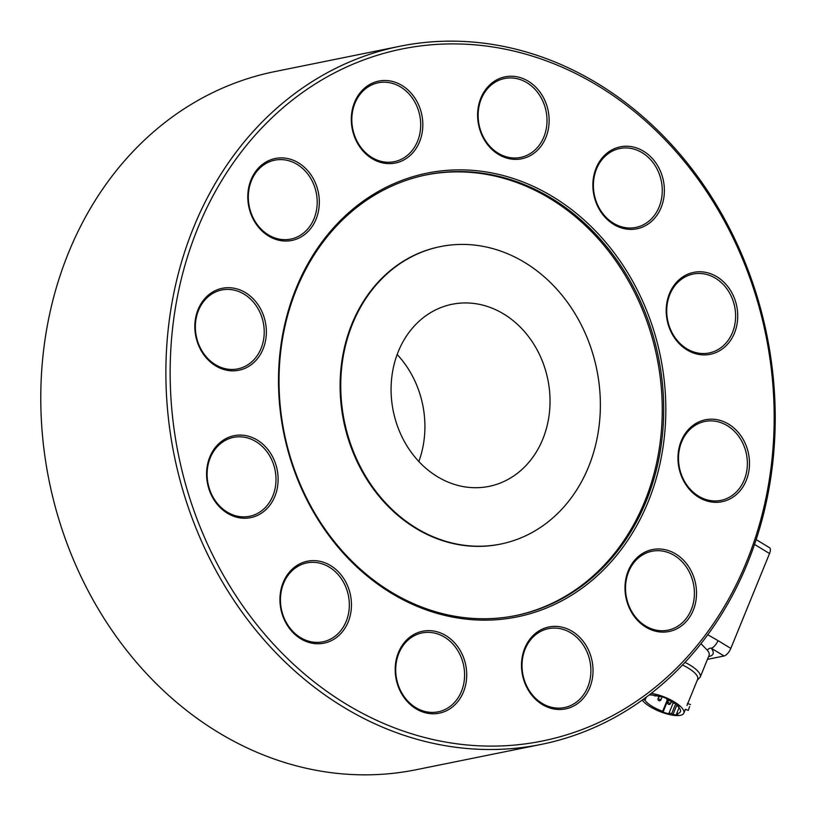 <?xml version="1.0" encoding="UTF-8"?>
<svg xmlns="http://www.w3.org/2000/svg" width="816" height="816" viewBox="0 0 816 816"><rect width="100%" height="100%" fill="white"/><g stroke="black" fill="none" stroke-linecap="round" stroke-linejoin="round"><path stroke-width="1.22" d="M398.341 351.461A92.912 78.877 78.5 0 0 409.112 449.259A92.912 78.877 78.5 0 0 488.998 486.387A92.912 78.877 78.5 0 0 542.773 439.192A92.912 78.877 78.5 0 0 532.001 341.404A92.912 78.877 78.5 0 0 452.115 304.266A92.912 78.877 78.5 0 0 398.341 351.461M440.11 246.667A151.756 128.836 78.5 0 0 439.783 246.728A151.756 128.836 78.5 0 0 351.961 323.809A151.756 128.836 78.5 0 0 369.556 483.541A151.756 128.836 78.5 0 0 500.045 544.19A151.756 128.836 78.5 0 0 500.361 544.129M588.509 466.976A151.756 128.836 78.5 0 0 570.914 307.244A151.756 128.836 78.5 0 0 440.426 246.595A151.756 128.836 78.5 0 0 352.604 323.687A151.756 128.836 78.5 0 0 370.199 483.409A151.756 128.836 78.5 0 0 500.687 544.058A151.756 128.836 78.5 0 0 588.509 466.976M296.596 289.017A224.839 190.883 78.5 0 0 322.667 525.667A224.839 190.883 78.5 0 0 515.998 615.529A224.839 190.883 78.5 0 0 646.119 501.32A224.839 190.883 78.5 0 0 620.048 264.659A224.839 190.883 78.5 0 0 426.717 174.797A224.839 190.883 78.5 0 0 296.596 289.017M515.273 615.672A224.839 190.883 78.5 0 0 644.681 501.616A224.839 190.883 78.5 0 0 618.834 265.302A224.839 190.883 78.5 0 0 426.003 174.95M296.188 288.119A226.389 192.199 78.5 0 0 391.292 593.161A226.389 192.199 78.5 0 0 648.128 501.891A226.389 192.199 78.5 0 0 553.024 196.85A226.389 192.199 78.5 0 0 296.188 288.119M749.333 459.541A41.81 35.496 78.5 0 0 710.41 419.189A41.81 35.496 78.5 0 0 678.116 461.948A41.81 35.496 78.5 0 0 717.04 502.309A41.81 35.496 78.5 0 0 749.333 459.541M678.637 462.07A40.259 34.18 -101.5 0 1 704.932 421.454A40.259 34.18 -101.5 0 1 747.221 459.755A40.259 34.18 -101.5 0 1 720.916 500.371A40.259 34.18 -101.5 0 1 678.637 462.07M731.146 291.516A41.81 35.496 78.5 0 0 681.289 277.95A41.81 35.496 78.5 0 0 672.782 335.162A41.81 35.496 78.5 0 0 722.639 348.728A41.81 35.496 78.5 0 0 731.146 291.516M673.067 334.519A40.259 34.18 -101.5 0 1 693.172 274.043A40.259 34.18 -101.5 0 1 729.269 292.485A40.259 34.18 -101.5 0 1 709.155 352.961A40.259 34.18 -101.5 0 1 673.067 334.519M643.559 151.215A41.81 35.496 78.5 0 0 596.129 168.076A41.81 35.496 78.5 0 0 613.693 224.41A41.81 35.496 78.5 0 0 661.123 207.55A41.81 35.496 78.5 0 0 643.559 151.215M613.448 223.217A40.259 34.18 -101.5 0 1 593.558 181.509A40.259 34.18 -101.5 0 1 619.834 148.512A40.259 34.18 -101.5 0 1 642.212 152.735A40.259 34.18 -101.5 0 1 662.102 194.443A40.259 34.18 -101.5 0 1 635.817 227.44A40.259 34.18 -101.5 0 1 613.448 223.217M510.051 76.245A41.81 35.496 78.5 0 0 477.758 119.003A41.81 35.496 78.5 0 0 516.681 159.365A41.81 35.496 78.5 0 0 548.974 116.596A41.81 35.496 78.5 0 0 510.051 76.245M515.753 157.988A40.259 34.18 -101.5 0 1 478.584 121.951A40.259 34.18 -101.5 0 1 504.574 78.509A40.259 34.18 -101.5 0 1 509.368 77.938A40.259 34.18 -101.5 0 1 546.547 113.985A40.259 34.18 -101.5 0 1 520.557 157.427A40.259 34.18 -101.5 0 1 515.753 157.988M366.384 86.68A41.81 35.496 78.5 0 0 357.877 143.891A41.81 35.496 78.5 0 0 407.735 157.457A41.81 35.496 78.5 0 0 416.242 100.246A41.81 35.496 78.5 0 0 366.384 86.68M406.174 156.315A40.259 34.18 -101.5 0 1 394.25 161.69A40.259 34.18 -101.5 0 1 354.889 136.384A40.259 34.18 -101.5 0 1 366.353 88.148A40.259 34.18 -101.5 0 1 378.267 82.773A40.259 34.18 -101.5 0 1 417.629 108.069A40.259 34.18 -101.5 0 1 406.174 156.315M251.063 179.724A41.81 35.496 78.5 0 0 268.627 236.059A41.81 35.496 78.5 0 0 316.057 219.208A41.81 35.496 78.5 0 0 298.493 162.874A41.81 35.496 78.5 0 0 251.063 179.724M314.048 218.637A40.259 34.18 -101.5 0 1 290.751 239.088A40.259 34.18 -101.5 0 1 256.132 223.003A40.259 34.18 -101.5 0 1 251.461 180.622A40.259 34.18 -101.5 0 1 274.768 160.171A40.259 34.18 -101.5 0 1 309.386 176.256A40.259 34.18 -101.5 0 1 314.048 218.637M194.983 330.46A41.81 35.496 78.5 0 0 233.906 370.821A41.81 35.496 78.5 0 0 266.2 328.052A41.81 35.496 78.5 0 0 227.276 287.701A41.81 35.496 78.5 0 0 194.983 330.46M264.078 328.267A40.259 34.18 -101.5 0 1 237.782 368.883A40.259 34.18 -101.5 0 1 195.503 330.582A40.259 34.18 -101.5 0 1 221.799 289.966A40.259 34.18 -101.5 0 1 264.078 328.267M213.17 498.494A41.81 35.496 78.5 0 0 263.027 512.06A41.81 35.496 78.5 0 0 271.534 454.849A41.81 35.496 78.5 0 0 221.677 441.272A41.81 35.496 78.5 0 0 213.17 498.494M269.657 455.818A40.259 34.18 -101.5 0 1 249.543 516.293A40.259 34.18 -101.5 0 1 213.445 497.842A40.259 34.18 -101.5 0 1 233.56 437.376A40.259 34.18 -101.5 0 1 269.657 455.818M300.757 638.785A41.81 35.496 78.5 0 0 348.187 621.935A41.81 35.496 78.5 0 0 330.623 565.6A41.81 35.496 78.5 0 0 283.193 582.461A41.81 35.496 78.5 0 0 300.757 638.785M329.266 567.12A40.259 34.18 -101.5 0 1 349.166 608.818A40.259 34.18 -101.5 0 1 322.881 641.815A40.259 34.18 -101.5 0 1 300.502 637.592A40.259 34.18 -101.5 0 1 280.612 595.894A40.259 34.18 -101.5 0 1 306.898 562.897A40.259 34.18 -101.5 0 1 329.266 567.12M434.265 713.765A41.81 35.496 78.5 0 0 466.568 671.007A41.81 35.496 78.5 0 0 427.635 630.646A41.81 35.496 78.5 0 0 395.342 673.404A41.81 35.496 78.5 0 0 434.265 713.765M426.962 632.349A40.259 34.18 -101.5 0 1 464.131 668.386A40.259 34.18 -101.5 0 1 438.141 711.827A40.259 34.18 -101.5 0 1 433.347 712.388A40.259 34.18 -101.5 0 1 396.168 676.352A40.259 34.18 -101.5 0 1 422.158 632.91A40.259 34.18 -101.5 0 1 426.962 632.349M577.932 703.331A41.81 35.496 78.5 0 0 586.439 646.119A41.81 35.496 78.5 0 0 536.581 632.543A41.81 35.496 78.5 0 0 528.074 689.765A41.81 35.496 78.5 0 0 577.932 703.331M536.54 634.022A40.259 34.18 -101.5 0 1 548.464 628.646A40.259 34.18 -101.5 0 1 587.826 653.942A40.259 34.18 -101.5 0 1 576.361 702.178A40.259 34.18 -101.5 0 1 564.448 707.564A40.259 34.18 -101.5 0 1 525.086 682.258A40.259 34.18 -101.5 0 1 536.54 634.022M693.253 610.276A41.81 35.496 78.5 0 0 675.689 553.942A41.81 35.496 78.5 0 0 628.259 570.802A41.81 35.496 78.5 0 0 645.823 627.137A41.81 35.496 78.5 0 0 693.253 610.276M628.667 571.7A40.259 34.18 -101.5 0 1 651.964 551.249A40.259 34.18 -101.5 0 1 686.582 567.334A40.259 34.18 -101.5 0 1 691.254 609.715A40.259 34.18 -101.5 0 1 667.947 630.166A40.259 34.18 -101.5 0 1 633.328 614.071A40.259 34.18 -101.5 0 1 628.667 571.7M193.718 227.185A356.153 302.369 78.5 0 0 235.028 602.055A356.153 302.369 78.5 0 0 541.263 744.396A356.153 302.369 78.5 0 0 747.385 563.479A356.153 302.369 78.5 0 0 706.085 188.608A356.153 302.369 78.5 0 0 399.85 46.267A356.153 302.369 78.5 0 0 193.718 227.185M746.589 561.694A353.053 299.737 -101.5 0 1 346.055 704.024A353.053 299.737 -101.5 0 1 197.737 228.317A353.053 299.737 -101.5 0 1 598.271 85.986A353.053 299.737 -101.5 0 1 746.589 561.694M541.263 744.396L416.15 769.733A356.153 302.369 -101.5 0 1 109.915 627.392A356.153 302.369 -101.5 0 1 68.615 252.521A356.153 302.369 -101.5 0 1 274.737 71.604L399.85 46.267M418.843 461.499A92.912 78.877 78.5 0 0 397.157 354.501M708.584 656.584A27.877 9.088 -157.8 0 0 711.226 648.2A7.742 3.223 -58.7 0 0 714.867 645.65A7.742 3.223 -58.7 0 0 717.998 640.611L707.758 634.756M707.462 659.348L724.047 655.993A7.742 3.223 -58.7 0 0 727.688 653.432A7.742 3.223 -58.7 0 0 730.82 648.404L769.539 553.523A7.742 3.223 -58.7 0 0 770.314 548.974A7.742 3.223 -58.7 0 0 769.549 547.72L756.157 539.59M700.975 643.681L707.452 650.372A24.776 8.078 22.2 0 1 709.053 655.442L700.199 677.127A24.776 8.078 -157.8 0 0 690.091 665.162A24.776 8.078 -157.8 0 0 684.961 662.368M724.047 655.993L711.226 648.2A3.101 2.53 -38.7 0 0 707.452 650.372M686.96 705.493L697.66 679.249A23.225 7.579 -157.8 0 0 697.802 678.759A23.225 7.579 -157.8 0 0 682.492 664.989M642.172 700.128A23.225 7.579 -157.8 0 0 664.989 713.357A23.225 7.579 -157.8 0 0 683.839 713.133A23.225 7.579 -157.8 0 0 683.981 712.643A23.225 7.579 -157.8 0 0 673.618 701.485A23.225 7.579 -157.8 0 0 651.158 693.406M678.127 705.371L677.77 706.268L679.198 706.309A21.522 7.018 -157.8 0 0 674.822 702.943L673.373 702.902A19.513 6.365 -157.8 0 0 666.713 699.312L666.835 698.649A21.522 7.018 -157.8 0 0 660.368 696.181L660.246 696.844A19.513 6.365 -157.8 0 0 649.189 694.926M675.781 703.596L671.711 713.561L672.976 714.551A21.522 7.018 -157.8 0 0 677.861 714.694L676.607 713.704A19.513 6.365 -157.8 0 0 680.391 711.725A19.513 6.365 -157.8 0 0 680.513 711.317A19.513 6.365 -157.8 0 0 677.77 706.268M676.607 713.704L679.075 707.666M672.976 714.551L677.066 704.524M673.241 702.811L669.049 713.092A19.513 6.365 -157.8 0 0 671.711 713.561M669.049 713.092L669.416 713.929A21.522 7.018 -157.8 0 1 663.041 712.123L668.018 699.924M667.417 699.638L662.663 711.287L663.041 712.123M646.211 697.18L644.966 700.21A19.513 6.365 -157.8 0 0 662.663 711.287M644.966 700.21L643.069 699.485M660.501 696.221L660.246 696.844M689.602 706.503L688.306 710.41L689.602 706.503M754.545 544.415L769.539 553.523M730.82 648.404L717.998 640.611M670.599 703.494L667.733 702.321A1.55 1.55 0 0 0 668.61 704.351A1.55 1.55 0 0 0 670.599 703.494L671.344 701.668M660.929 699.791L658.063 698.618A1.55 1.55 0 0 0 658.94 700.658A1.55 1.55 0 0 0 660.929 699.791L662.153 696.782M439.783 246.728L440.426 246.595M500.045 544.19L500.687 544.058M697.292 680.167L700.199 677.127M685.399 709.298L683.839 713.133M685.358 709.277L688.306 710.41M687.439 703.443L690.52 704.616M673.435 702.902A1.55 1.55 0 0 0 675.23 703.219M668.59 700.21L667.733 702.321M653.932 695.303A1.55 1.55 0 0 0 656.054 695.711M658.951 696.456L658.063 698.618"/></g></svg>
